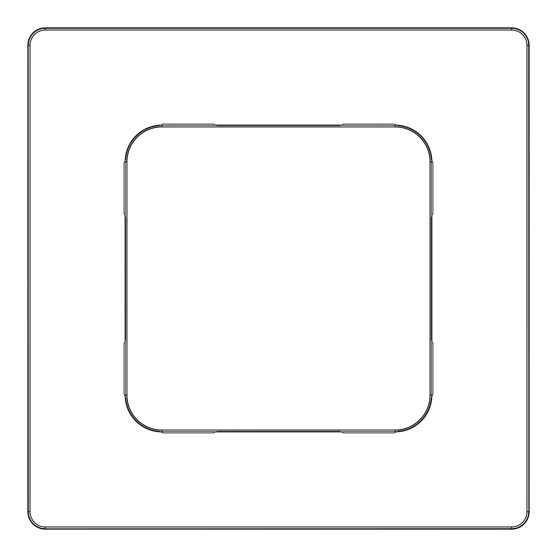 <?xml version="1.0" encoding="UTF-8"?>
<svg xmlns="http://www.w3.org/2000/svg" width="557" height="557" viewBox="0 0 557 557"><rect width="100%" height="100%" fill="white"/><g stroke="black" fill="none" stroke-linecap="round" stroke-linejoin="round"><path stroke-width="0.42" stroke-dasharray="2.79 2.09" d="M341.601 432.002L343.787 433.262L393.917 433.262L396.48 431.779A5.828 5.828 0 0 1 398.798 431.027A36.142 36.142 0 0 0 431.027 398.798A5.828 5.828 0 0 1 431.779 396.48L433.262 393.917L433.262 343.787L432.002 341.601A5.828 5.828 0 0 1 431.222 338.691L431.222 218.309A5.828 5.828 0 0 1 432.002 215.399L433.262 213.213L433.262 163.083L431.779 160.52A5.828 5.828 0 0 1 431.027 158.202A36.142 36.142 0 0 0 398.798 125.973A5.828 5.828 0 0 1 396.48 125.221L393.917 123.738L343.787 123.738L341.601 124.998A5.828 5.828 0 0 1 338.691 125.778L218.309 125.778A5.828 5.828 0 0 1 215.399 124.998L213.213 123.738L163.083 123.738L160.52 125.221A5.828 5.828 0 0 1 158.202 125.973A36.142 36.142 0 0 0 125.973 158.202A5.828 5.828 0 0 1 125.221 160.52L123.738 163.083L123.738 213.213L124.998 215.399A5.828 5.828 0 0 1 125.778 218.309L125.778 338.691A5.828 5.828 0 0 1 124.998 341.601L123.738 343.787L123.738 393.917L125.221 396.48A5.828 5.828 0 0 1 125.973 398.798A36.142 36.142 0 0 0 158.202 431.027A5.828 5.828 0 0 1 160.52 431.779L163.083 433.262L213.213 433.262L215.399 432.002A5.828 5.828 0 0 1 218.309 431.222L338.691 431.222A5.828 5.828 0 0 1 341.601 432.002L343.787 433.276L393.917 433.276L396.487 431.793A5.814 5.814 0 0 1 398.798 431.048A36.156 36.156 0 0 0 431.048 398.798A5.814 5.814 0 0 1 431.793 396.487L433.276 393.917L433.276 343.787L432.016 341.594A5.814 5.814 0 0 1 431.236 338.691L431.236 218.309A5.814 5.814 0 0 1 432.016 215.406L433.276 213.213L433.276 163.083L431.793 160.513A5.814 5.814 0 0 1 431.048 158.202A36.156 36.156 0 0 0 398.798 125.952A5.814 5.814 0 0 1 396.487 125.207L393.917 123.724L343.787 123.724L341.594 124.984A5.814 5.814 0 0 1 338.691 125.764L218.309 125.764A5.814 5.814 0 0 1 215.406 124.984L213.213 123.724L163.083 123.724L160.513 125.207A5.814 5.814 0 0 1 158.202 125.952A36.156 36.156 0 0 0 125.952 158.202A5.814 5.814 0 0 1 125.207 160.513L123.724 163.083L123.724 213.213L124.984 215.406A5.814 5.814 0 0 1 125.764 218.309L125.764 338.691A5.814 5.814 0 0 1 124.984 341.594L123.724 343.787L123.724 393.917L125.207 396.487A5.814 5.814 0 0 1 125.952 398.798A36.156 36.156 0 0 0 158.202 431.048A5.814 5.814 0 0 1 160.513 431.793L163.083 433.276L213.213 433.276L215.406 432.016A5.814 5.814 0 0 1 218.309 431.236L338.691 431.236A5.814 5.814 0 0 1 341.594 432.016L343.787 433.276L393.917 433.276L396.487 431.793A5.814 5.814 0 0 1 398.798 431.048L398.798 431.027M529.15 511.66A17.49 17.49 0 0 1 511.66 529.15L45.34 529.15A17.49 17.49 0 0 1 27.85 511.66L27.85 45.34A17.49 17.49 0 0 1 45.34 27.85L511.66 27.85A17.49 17.49 0 0 1 529.15 45.34L529.15 511.66M338.691 125.764L218.309 125.764L338.691 125.778A5.814 5.814 0 0 0 341.594 124.984L343.787 123.724L393.917 123.724L396.487 125.207L393.917 123.724L343.787 123.724L341.601 124.998M431.027 398.798L431.048 398.798A5.814 5.814 0 0 1 431.793 396.487L433.276 393.917L433.276 343.787L432.016 341.594A5.814 5.814 0 0 1 431.236 338.691L431.236 218.309A5.814 5.814 0 0 1 432.016 215.406L433.276 213.213L433.276 163.083L431.793 160.513A5.814 5.814 0 0 1 431.048 158.202L431.027 158.202M338.691 431.222L218.309 431.236L338.691 431.236A5.814 5.814 0 0 1 341.594 432.016L343.787 433.276L393.917 433.276L396.487 431.793M158.202 431.027L158.202 431.048A5.814 5.814 0 0 1 160.513 431.793L163.083 433.276L213.213 433.276L215.406 432.016A5.814 5.814 0 0 1 218.309 431.236M125.764 338.691L125.764 218.309L125.764 338.691A5.814 5.814 0 0 1 124.984 341.594L123.724 343.787L123.724 393.917L125.207 396.487A5.814 5.814 0 0 1 125.952 398.798L125.973 398.798M125.973 158.202L125.952 158.202A5.814 5.814 0 0 1 125.207 160.513L123.724 163.083L123.724 213.213L124.984 215.406A5.814 5.814 0 0 1 125.764 218.309L125.778 218.309M218.309 125.764A5.814 5.814 0 0 1 215.406 124.984L213.213 123.724L163.083 123.724L160.513 125.207A5.814 5.814 0 0 1 158.202 125.952L158.202 125.973M215.399 432.002L213.213 433.276L163.083 433.276L160.513 431.793M431.793 396.487L433.276 393.917L433.276 343.787L432.002 341.601M431.236 338.691L431.236 218.309M431.779 160.52L433.276 163.083L433.276 213.213L432.002 215.399M160.52 125.221L163.083 123.724L213.213 123.724L215.399 124.998M398.798 125.973L398.798 125.952A5.814 5.814 0 0 1 396.487 125.207M398.798 125.952A36.156 36.156 0 0 1 431.048 158.202M125.221 396.48L123.724 393.917L123.724 343.787L124.998 341.601M124.998 215.399L123.724 213.213L123.724 163.083L125.207 160.513M125.952 158.202A36.156 36.156 0 0 1 158.202 125.952M431.048 398.798A36.156 36.156 0 0 1 398.798 431.048M158.202 431.048A36.156 36.156 0 0 1 125.952 398.798"/><path stroke-width="0.84" d="M430.053 395.08A34.973 34.973 0 0 1 395.08 430.053L161.92 430.053A34.973 34.973 0 0 1 126.947 395.08L126.947 161.92A34.973 34.973 0 0 1 161.92 126.947L395.08 126.947A34.973 34.973 0 0 1 430.053 161.92L430.053 395.08L431.898 395.08A36.818 36.818 0 0 1 395.08 431.898L395.08 430.15A35.063 35.063 0 0 0 430.15 395.08L430.15 161.92A35.063 35.063 0 0 0 395.08 126.85L395.08 125.102L161.92 125.102L161.92 126.85A35.063 35.063 0 0 0 126.85 161.92L125.102 161.92L125.102 395.08L126.85 395.08A35.063 35.063 0 0 0 161.92 430.15L161.92 431.898L395.08 431.898M511.66 28.156A17.183 17.183 0 0 1 528.844 45.34L528.844 511.66A17.183 17.183 0 0 1 511.66 528.844L45.34 528.844A17.183 17.183 0 0 1 28.156 511.66L28.156 45.34A17.183 17.183 0 0 1 45.34 28.156L511.66 28.275A17.058 17.058 0 0 1 528.725 45.34L528.844 511.66M529.15 511.66A17.49 17.49 0 0 1 511.66 529.15L45.34 529.15A17.49 17.49 0 0 1 27.85 511.66L27.85 45.34A17.49 17.49 0 0 1 45.34 27.85L511.66 27.85A17.49 17.49 0 0 1 529.15 45.34L529.15 511.66M161.92 430.053L395.08 430.053M126.947 161.92L126.947 395.08M125.102 395.08A36.818 36.818 0 0 0 161.92 431.898M395.08 126.947L161.92 126.947M161.92 125.102A36.818 36.818 0 0 0 125.102 161.92M395.08 125.102A36.818 36.818 0 0 1 431.898 161.92L430.053 161.92M431.898 161.92L431.898 395.08M528.844 45.34L526.971 45.34A15.311 15.311 0 0 0 511.66 30.029L511.66 28.275L45.34 28.275L45.34 30.029L511.66 30.029M526.971 45.34L526.971 511.66L528.725 511.66A17.058 17.058 0 0 1 511.66 528.725L45.34 528.844M511.66 528.844L511.66 526.971A15.311 15.311 0 0 0 526.971 511.66M511.66 526.971L45.34 526.971L45.34 528.725A17.058 17.058 0 0 1 28.275 511.66L28.156 45.34M28.156 511.66L30.029 511.66A15.311 15.311 0 0 0 45.34 526.971M30.029 511.66L30.029 45.34L28.275 45.34A17.058 17.058 0 0 1 45.34 28.275L45.34 28.156M30.029 45.34A15.311 15.311 0 0 1 45.34 30.029"/></g></svg>
